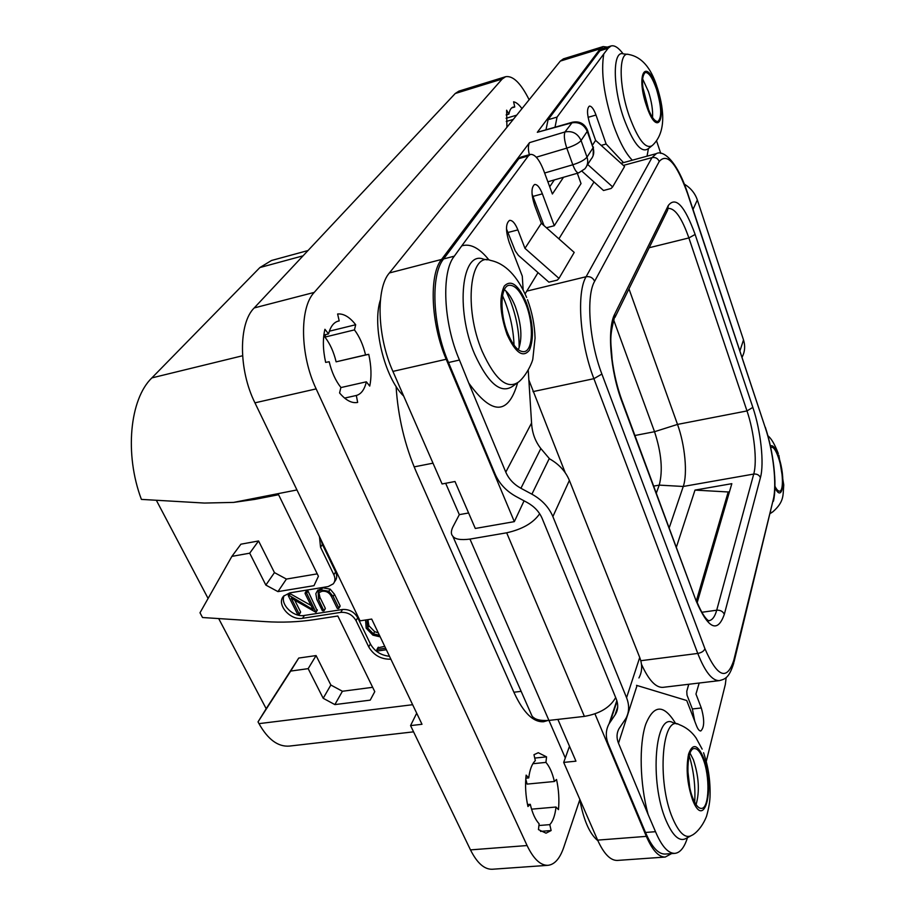 <?xml version="1.0" encoding="UTF-8"?>
<svg xmlns="http://www.w3.org/2000/svg" width="915" height="915" viewBox="0 0 915 915"><rect width="100%" height="100%" fill="white"/><g stroke="black" fill="none" stroke-linecap="round" stroke-linejoin="round"><path stroke-width="1.37" d="M413.569 731.84L289.346 746.091C278 746.949 267.878 739.469 258.979 723.639L258.03 721.878L266.185 708.713L218.685 618.574M308.035 250.527L271.503 260.489L259.894 267.546L151.867 377.906C129.758 399.089 124.326 454.137 141.402 499.396L204.411 503.056L233.622 502.404L254.885 499.373L278.583 494.718L318.409 576.256L313.982 585.669L277.954 591.616L265.853 585.085L249.703 553.186L231.884 556.377L199.996 612.775L202.524 617.522L265.087 621.605C282.026 622.715 298.519 622.04 314.566 619.592L337.829 616.001L374.773 691.637L370.22 700.135L334.867 704.596L323.189 698.282L308.172 668.648L290.673 671.084L258.03 721.878M284.096 595.642C279.91 604.415 293.543 617.648 304.398 615.44L342.519 609.493C349.141 609.104 354.219 611.838 357.731 617.694L356.015 620.599C352.492 614.731 347.414 611.986 340.769 612.375L302.579 618.3C290.238 620.85 275.85 604.083 283.65 596.111L289.849 592.863L328.199 586.561L333.3 583.827C335.256 581.3 335.439 578.269 333.861 574.757L320.547 547.216L319.461 536.648M356.015 620.599L368.734 646.894C373.72 655.312 381.098 659.406 390.888 659.212M249.703 553.186L258.568 540.959L274.454 572.607L286.418 579.069L317.242 573.865M258.568 540.959L240.919 544.185L231.884 556.377M208.094 598.467L156.408 500.402M277.954 591.616L286.418 579.069M265.853 585.085L274.454 572.607M565.298 757.952L548.943 720.414C539.827 720.963 534.143 719.407 531.889 715.736L530.414 712.396M597.907 840.725C589.603 833.988 583.507 820.034 579.618 798.852M403.709 396.115C384.494 377.723 371.799 325.557 380.434 299.834M531.889 715.736L452.731 536.064C450.912 534.211 450.912 531.283 452.719 527.28L459.319 514.642L445.662 483.28M569.496 746.274L563.697 762.412L575.947 761.177L557.875 719.396M597.632 840.119L646.345 836.367C652.418 850.321 658.72 857.218 665.251 857.046L617.385 860.432C610.454 860.626 603.866 853.855 597.632 840.119L563.697 762.412M665.251 857.046L671.541 853.604M646.345 836.367L594.944 713.837M514.333 521.641L475.297 528.458L454.995 481.507L442.082 483.966L392.912 371.399C377.197 336.64 375.768 288.259 389.39 272.956L441.545 259.448C428.826 274.706 430.828 323.784 446.211 359.263L514.333 521.641L524.066 500.825M441.545 259.448L529.533 142.637L564.99 131.943C563.731 135.214 564.338 140.613 566.797 148.127L572.813 164.769L544.619 173.015M529.339 154.704C528.035 149.351 528.104 145.336 529.533 142.637M572.447 122.21C579.332 120.929 584.308 123.479 587.361 129.873L587.247 131.383L581.082 140.51L587.007 157.128L593.069 147.818L587.247 131.383C583.999 124.429 578.715 121.615 571.383 122.942L537.322 132.298L572.447 122.21L564.99 131.943C572.413 130.616 577.765 133.476 581.082 140.51C578.692 143.278 573.934 145.817 566.797 148.127L536.27 157.208M537.322 132.298L600.217 48.792L603.134 46.585L607.4 47.088M525.107 293.887L538.009 272.647M558.893 238.815L593.972 181.994M565.264 472.792L528.847 379.988M704.939 648.735C717.383 677.26 727.002 681.092 733.796 660.241L773.221 499.784C777.075 484.961 773.301 451.392 765.283 427.705L687.531 193.511C676.574 163.19 667.138 152.508 659.235 161.475L594.636 281.294C585.909 295.888 589.271 341.409 601.887 374.063L704.939 648.735C703.921 651.16 701.531 652.727 697.768 653.436C705.053 671.896 712.27 680.954 719.396 680.611L662.975 687.348C655.826 687.828 648.666 680.154 641.495 664.313M617.602 708.176L615.692 713.94C618.185 709.377 618.368 704.367 616.23 698.911L542.16 518.45C539.29 511.771 534.303 506.464 527.212 502.518L516.266 496.639C506.35 491.161 499.304 483.669 495.141 474.164L448.499 362.523C432.429 325.751 430.336 274.775 443.615 258.934L518.828 158.638L520.944 157.083L530.357 154.418L528.275 155.973L518.828 158.638M506.475 228.899L515.202 250.836L518.37 255.342L548.874 282.163L557.315 280.104L558.985 278.389L524.958 248.342L517.879 229.894L508.088 232.456M532.05 194.06L544.002 225.605M546.049 129.461L548.074 119.716L595.608 56.433L599.954 50.76L602.974 48.461L611.083 45.956L608.143 48.243L603.786 53.928C600.755 72.033 603.934 95.606 613.325 124.657C619.364 141.665 625.688 153.514 632.311 160.205M549.709 186.763L554.33 179.935M688.721 684.271L686.776 691.26L687.005 695.091L692.369 708.965L701.302 707.97C704.619 719.819 704.447 727.494 700.776 730.971C699.346 731.028 697.939 729.346 696.578 725.938L686.73 700.524L636.531 685.346M694.748 721.226L692.369 708.965M675.647 723.536C663.821 704.07 653.836 704.333 645.693 724.337C638.91 744.593 639.791 783.949 648.117 814.487L655.506 831.689C661.705 846.306 668.167 853.535 674.893 853.363L665.136 854.061C658.32 854.244 651.777 847.038 645.498 832.467L608.395 744.295C605.41 736.93 605.639 730.09 609.081 723.776L616.836 700.593M389.39 272.956L560.312 61.099L563.446 58.846L603.134 46.585M578.646 172.889C576.885 173.026 574.94 170.316 572.813 164.769C579.916 162.493 584.651 159.942 587.007 157.128C588.414 161.555 587.705 165.443 584.891 168.806L578.646 172.889L547.879 181.799M587.602 130.536L593.069 147.818C594.453 152.187 593.744 156.042 590.953 159.37L586.801 165.832M452.731 536.064C454.812 539.255 460.554 540.273 469.967 539.095L506.67 532.804C522.351 529.282 533.354 522.934 539.678 513.761M468.606 512.983L459.319 514.642M615.669 697.55C610.191 707.444 599.76 713.711 584.388 716.388L548.943 720.414L469.967 539.095M582.066 171.311L603.523 190.503L611.106 188.479L612.627 186.889L587.682 164.46M656.581 140.956L660.767 153.423M684.363 184.144C690.699 187.987 695.023 193.248 697.333 199.939L743.506 339.923C745.37 345.87 744.959 351.532 742.259 356.896M623.515 162.607L606.13 144.01L601.178 145.394M606.13 144.01L595.997 115.038L588.071 117.337M612.627 186.889L624.568 166.507L595.608 140.361L589.855 124.063C586.938 114.364 586.778 108.382 589.374 106.117C591.513 105.968 593.721 108.942 595.997 115.038M577.319 173.267L581.025 183.56L554.284 225.719L546.427 227.766M554.284 225.719L542.389 193.843L533.01 196.382M558.985 278.389L574.208 252.414L541.36 223.271L534.6 205.303C531.135 194.197 531.135 187.266 534.6 184.498C537.219 184.247 539.816 187.369 542.389 193.843M523.14 289.746L522.282 276.147L509.255 242.555C505.515 230.797 505.618 223.409 509.541 220.389C512.389 220.103 515.168 223.271 517.879 229.894M528.252 370.484L531.569 423.016C532.107 432.841 535.195 441.339 540.834 448.533L549.572 458.85C559.019 464.191 565.63 471.385 569.382 480.421L639.722 657.462C642.536 664.873 642.273 671.69 638.922 677.946M648.117 814.487L618.494 743.243C616.413 738.028 616.561 733.201 618.963 728.74L625.86 718.515C629.28 712.202 629.52 705.259 626.569 697.699L552.877 516.586C548.886 507.185 541.886 499.716 531.901 494.18L520.921 488.278C513.795 484.332 508.763 478.957 505.789 472.14L468.743 383.03C491.95 415.319 508.237 415.273 517.604 382.87M489.022 260.032C479.403 247.976 470.31 243.253 461.743 245.872L454.32 256.166C441.156 272.007 443.375 323.132 459.456 360.041L468.743 383.03M615.692 713.94L609.081 723.776M686.776 691.26L688.789 684.26M699.186 683.025L695.96 694.05L701.302 707.97M706.266 761.429L725.332 684.466L726.167 677.5M461.743 245.872L528.275 155.973M563.514 177.27L552.385 193.991L543.739 170.613C539.312 159.404 534.852 154.006 530.357 154.418M548.074 119.716L557.041 117.097L555.073 126.979M557.041 117.097L603.786 53.928M595.608 140.361L592.668 144.856M524.958 248.342L541.36 223.271M507.791 333.495C499.499 313.548 500.299 286.486 508.957 285.297C514.825 284.737 520.429 290.947 525.793 303.917C533.811 323.647 533.148 350.308 524.341 351.623C518.702 352.218 513.189 346.179 507.791 333.495M504.371 289.666C508.431 292.834 512.068 298.427 515.271 306.434C521.539 324.287 522.557 338.733 518.325 349.759M642.57 78.827L648.426 91.534C651.617 101.531 652.99 110.189 652.544 117.532M646.825 105.065C650.805 116.228 654.5 121.695 657.908 121.489C662.037 117.543 661.556 106.781 656.49 89.178C652.532 77.901 648.792 72.331 645.281 72.468C641.163 76.414 641.667 87.28 646.825 105.065M623.126 53.836C618.54 47.683 614.525 45.052 611.083 45.956M770.739 447.572L771.505 447.195C773.724 447.138 776.057 450.672 778.505 457.786C783.103 471.134 783.846 491.023 779.649 491.172C778.253 491.344 776.686 489.719 774.959 486.3M774.891 480.101L774.936 482.068M690.047 753.194L693.376 759.679C698.911 776.503 699.815 791.475 696.086 804.582M702.995 758.729C700.25 751.867 697.367 748.47 694.371 748.55C686.593 748.07 685.529 780.895 693.01 798.543C695.743 805.189 698.557 808.471 701.45 808.403C709.399 808.631 710.234 776.126 702.995 758.729M674.893 853.363C680.177 852.757 684.363 847.53 687.462 837.683M669.277 527.646L683.253 486.471C687.748 473.867 685.003 444.884 677.512 424.411L628.971 288.865M697.196 602.55L731.828 483.669L695 490.097L676.46 546.93M656.375 492.956L659.223 485.122C663.02 470.71 661.465 452.902 654.534 431.708L613.713 320.124M696.429 600.595L728.203 491.973L695 490.097M729.472 491.755L728.203 491.973M308.172 668.648L316.087 655.575L330.853 685.015L342.404 691.26L372.668 687.314M316.087 655.575L298.736 658.057L266.185 708.713M334.867 704.596L342.404 691.26M323.189 698.282L330.853 685.015M290.673 671.084L298.736 658.057M320.879 539.587L322.389 544.436L335.645 571.932C337.223 575.432 337.04 578.452 335.084 580.991L334.272 582.272M357.731 617.694L370.392 643.943C374.464 651.206 380.834 655.323 389.493 656.295M384.723 646.322L378.124 647.809M324.013 610.717L325.317 608.315L319.964 597.426L318.832 592.44M339.705 606.439L340.094 605.81L334.478 594.27L330.166 589.146L322.595 587.785L317.448 590.873M300.143 612.581L300.578 611.906L294.756 600.286M317.002 610.328L308.012 591.021L306.422 590.941M310.986 605.444L289.632 593.412M385.638 648.243L377.22 649.433L376.946 650.153L377.998 650.931L386.359 649.742M365.588 620.004L366.172 628.17L372.897 635.147L380.205 636.874M379.439 635.273L373.412 633.843L367.658 627.942L367.087 621.274L368.608 619.546M378.295 632.883L374.658 631.647L368.917 625.757L367.967 620.084M316.853 599.519L322.423 610.831L323.921 610.9L318.603 599.565L318.191 593.034L321.783 591.353C326.22 590.678 329.537 592.6 331.733 597.106L337.2 608.303L338.173 608.647L338.779 607.972L333.151 596.408L328.817 591.284L321.234 589.923L316.682 592.074L315.824 593.721L316.853 599.519M288.294 595.711L297.672 614.411L299.194 614.057L291.267 598.204L315.95 612.329L306.639 593.149L305.759 592.703L305.084 593.526L313.067 609.63L289.186 595.425L288.294 595.711M368.745 354.311L336.114 361.825C333.769 351.955 330.041 343.708 324.928 337.097L354.46 329.892L355.683 324.734C349.656 317.013 343.628 313.433 337.612 313.994L339.202 320.913L338.287 321.096C333.723 322.343 330.475 326.609 328.554 333.884L324.928 329.286C322.652 338.859 322.892 349.885 325.66 362.397L329.194 361.734C331.699 372.199 335.599 380.766 340.883 387.445L339.579 392.958C345.824 400.381 351.852 403.538 357.662 402.417L356.324 395.474C361.185 394.136 364.536 389.573 366.355 381.807L369.729 386.084C371.684 376.694 371.353 366.103 368.745 354.311L365.543 354.917C363.186 344.944 359.492 336.606 354.46 329.892M336.114 361.825L365.543 354.917M324.928 337.097L325.546 334.627M529.133 99.746C520.841 83.139 512.995 75.453 505.606 76.711L502.175 79.033L314.211 292.411C299.365 307.76 300.006 355.157 316.155 388.886L527.086 845.54C533.537 858.968 540.502 865.556 548.005 865.315C554.639 864.549 559.877 858.579 563.72 847.427L579.778 799.813M547.788 720.528L543.624 721.729C533.262 722.393 523.449 712.774 514.184 692.884L416.394 472.163C404.773 445.331 398.002 416.737 396.081 386.37M546.552 756.865L538.272 752.713L533.983 754.715L535.321 760.651C531.992 763.75 529.796 769.504 528.733 777.91L526.125 775.131C524.993 785.322 525.599 795.775 527.944 806.515L530.277 804.308C532.37 813.206 535.309 819.691 539.107 823.763L538.466 829.608L546.026 833.176L551.127 830.534L549.789 824.632C553.015 821.178 555.085 815.311 556.011 807.03L558.459 809.638C559.408 799.721 558.768 789.668 556.526 779.466L554.387 781.49C552.408 772.946 549.583 766.576 545.935 762.389L546.552 756.865L534.749 758.077M521.962 108.633C519.022 104.562 516.232 102.286 513.601 101.805L514.756 106.986L513.109 107.089C511.039 107.764 509.644 110.097 508.9 114.123L506.635 110.2L506.921 127.265M548.005 865.315L492.293 869.25C484.367 869.524 477.092 863.074 470.482 849.886L410.56 725.606L416.702 713.197M502.175 79.033L455.224 93.513L458.895 91.134L505.606 76.711M455.224 93.513L254.198 307.943C238.426 323.315 238.472 369.912 254.942 402.84L360.053 620.839L371.696 619.078L421.998 724.28L410.56 725.606M540.513 831.392L551.127 830.534M525.816 778.196L528.733 777.91M531.558 809.169L556.011 807.03M538.912 825.524L549.789 824.632M532.873 763.716L545.935 762.389M554.387 781.49L527.109 784.098L525.759 779.031M527.52 804.56L530.277 804.308M337.406 321.359L339.202 320.913M323.853 335.039L328.554 333.884M329.343 331.196L355.683 324.734M344.6 398.094L356.324 395.474M340.849 387.583L366.355 381.807M511.657 107.913L514.756 106.986M506.144 114.935L508.9 114.123M506.121 118.287L516.701 115.153M506.269 121.478L513.269 119.408M233.622 502.404L296.94 489.948M412.642 704.71L258.979 723.639M414.14 466.879L433.001 463.173M151.867 377.906L242.578 355.752M259.894 267.546L303.059 255.823M560.312 61.099L600.217 48.792M392.912 371.399L446.211 359.263M506.67 532.804L584.388 716.388M623.355 165.409L651.983 157.609L586.103 276.73C576.324 292.628 579.916 342.793 593.904 378.684L697.768 653.436L640.797 660.71M526.56 291.187L586.103 276.73C590.061 276.181 592.909 277.703 594.636 281.294M659.235 161.475C657.805 158.329 655.392 157.037 651.983 157.609L656.33 153.64C662.22 150.049 676.151 158.661 687.52 192.848L687.531 193.511M724.325 614.297C717.6 633.386 708.221 628.948 696.166 601.006L621.926 401.559C610.294 371.216 606.965 328.336 614.766 314.017L668.293 205.509C675.716 196.062 684.66 205.703 695.125 234.457L752.839 407.381C760.777 430.713 764.391 463.459 760.422 477.641L724.325 614.297C722.884 611.369 720.345 610.008 716.708 610.202C714.935 616.619 712.362 620.118 708.999 620.69C709.846 621.365 704.413 620.736 696.258 600.126M773.221 499.784L734.047 661.854M765.283 427.705L687.623 193.168M733.796 660.241L733.716 663.215C728.958 678.415 724.783 679.136 719.396 680.611M532.988 391.62L593.904 378.684L601.887 374.063M655.506 831.689L645.498 832.467M459.456 360.041L448.499 362.523M610.042 722.255L617.042 701.29M618.494 743.243L637.057 685.518M739.949 350.8L743.506 339.923M693.021 209.409L697.333 199.939M531.569 423.016L505.789 472.14M647.042 156.179L648.426 148.55M540.834 448.533L520.921 488.278M531.901 494.18L549.286 458.507M552.877 516.586L569.382 480.421M617.705 706.86L614.994 715.05M626.569 697.699L639.722 657.462M487.26 259.86L483.726 259.254C461.869 249.818 455.144 309.041 474.622 354.116C488.324 383.98 501.191 394.571 513.224 385.901L516.106 383.808M526.628 297.455C517.261 275.838 505.24 263.497 490.589 260.42C469.818 251.442 463.619 308.103 482.136 351.246C495.164 379.862 507.39 390.065 518.828 381.841C526.971 375.013 532.69 361.334 532.827 358.932L535.058 338.15C534.669 325.088 532.141 312.267 527.498 299.685M526.422 302.876C518.439 284.702 511.05 279.121 504.234 286.143C498.984 297.65 499.945 313.799 507.116 334.615C515.568 352.973 523.003 358.154 529.442 350.148C534.223 338.447 533.228 322.698 526.422 302.876M519.125 347.94C519.343 332.408 516.437 316.716 510.398 300.863L505.892 290.959M514.024 345.184C513.487 330.315 510.433 315.652 504.851 301.184L502.529 295.717M454.32 256.166L443.615 258.934M608.143 48.243L599.954 50.76M648.769 110.258L642.81 87.188M646.459 105.66C657.164 138.302 667.527 119.488 656.833 88.618C646.676 56.318 635.296 73.189 646.459 105.66M656.936 86.559C650.828 67.47 641.415 56.776 628.719 54.477C618.529 50.68 618.597 85.873 629.28 116.125C638.121 139.823 645.784 149.625 652.281 145.542C667.95 131.12 662.803 105.065 657.245 87.485M627.507 54.34L623.309 53.882C612.57 49.879 612.547 86.685 623.767 118.298C633.054 143.037 641.118 153.24 647.957 148.905L651.308 146.297M770.602 512.766L772.58 512.045C784.693 501.546 782.794 494.912 783.766 484.973L778.848 455.224M774.936 487.615C782.943 504.508 785.985 477.722 778.711 456.974C775.668 448.247 772.9 444.587 770.407 445.982M689.761 787.403L687.84 770.99M694.702 802.249C695.572 786.385 693.753 770.865 689.235 755.699M703.349 757.334C697.447 744.192 692.506 743.14 688.56 754.143C685.793 768.589 687.154 783.892 692.632 800.042C704.859 831.666 715.427 786.157 703.349 757.334M702.16 749.133L696.04 737.902C691.671 731.668 686.056 727.242 679.193 724.623C662.128 713.757 656.524 781.193 672.651 818.307C679.239 833.508 685.712 839.146 692.072 835.201C694.794 834.023 702.011 827.903 706.529 816.317C708.873 807.956 710.04 800.922 710.051 795.192C710.383 780.369 708.221 766.221 703.578 752.736M677.249 724.028L673.2 722.781C655.231 711.355 649.135 781.81 666.097 820.595C673.017 836.47 679.845 842.326 686.547 838.174L690.287 836.161M696.166 601.006L622.086 400.804M621.926 401.559L621.845 400.164C617.213 387.388 613.976 373.812 612.124 359.412C611.186 343.525 608.91 338.493 614.091 319.175L614.766 314.017M668.293 205.509L667.607 210.187L614.937 317.448M668.43 208.448C675.064 208.197 681.881 218.022 688.892 237.934L746.995 410.926C754.166 431.891 757.38 461.377 753.731 474.062L716.708 610.202L701.794 612.284M695.125 234.457L688.892 237.934L649.17 247.736M752.839 407.381L746.995 410.926L677.512 424.411L654.534 431.708L634.987 435.483M760.422 477.641C759.187 474.976 756.957 473.776 753.731 474.062L683.253 486.471L659.223 485.122L653.813 486.082M521.138 691.34L513.887 692.232M342.519 609.493L340.769 612.375M302.579 618.3L304.398 615.44M335.645 571.932L333.861 574.757M320.547 547.216L322.389 544.436M370.392 643.943L368.734 646.894M378.444 647.214L377.22 649.433M374.658 631.647L373.412 633.843M368.917 625.757L367.658 627.942M322.595 587.785L321.234 589.923M330.166 589.146L328.817 591.284M334.478 594.27L333.151 596.408M340.094 605.81L338.779 607.972M319.964 597.426L318.603 599.565M325.317 608.315L323.979 610.465M289.861 593.069L288.454 595.185M290.593 593.309L289.186 595.425M307.131 590.587L305.759 592.703M308.012 591.021L306.639 593.149M317.299 609.813L315.95 611.963M300.578 611.906L299.194 614.057M527.086 845.54L470.482 849.886M316.155 388.886L254.942 402.84M314.211 292.411L254.198 307.943M593.126 155.71L593.4 146.949M773.415 501.271C777.35 484.63 773.404 451.507 765.329 427.259M621.011 163.293L656.33 153.64M771.814 512.526L770.453 513.361M778.31 453.611C774.753 444.324 771.288 438.388 767.902 435.78M532.233 718.218L534.291 717.978M376.9 649.581L378.135 647.363M316.682 592.074L318.043 589.946M338.813 608.326L340.094 606.245M323.99 610.785L325.26 608.75M288.259 595.276L289.666 593.16M305.095 592.989L306.468 590.861M315.95 612.329L317.311 610.191M299.239 614.434L300.566 612.364"/></g></svg>
